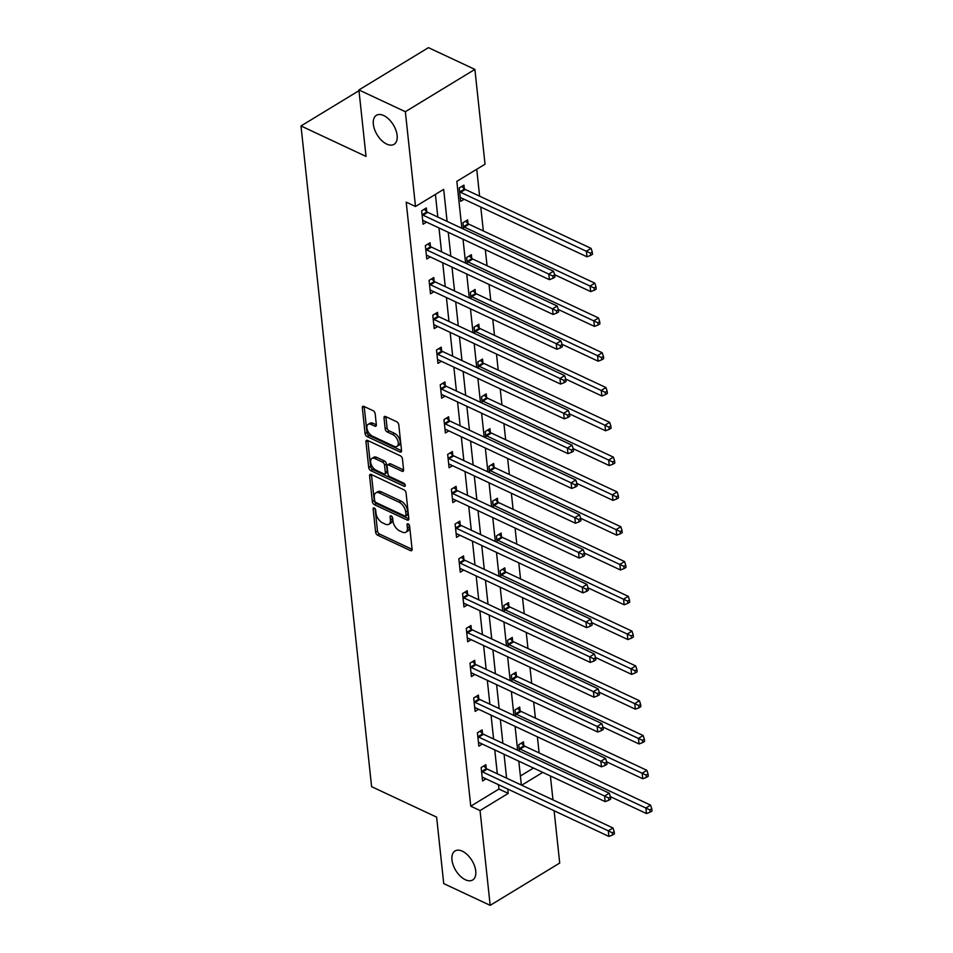 <?xml version="1.0" encoding="UTF-8"?>
<svg xmlns="http://www.w3.org/2000/svg" width="953" height="953" viewBox="0 0 953 953"><rect width="100%" height="100%" fill="white"/><g stroke="black" fill="none" stroke-linecap="round" stroke-linejoin="round"><path stroke-width="1.43" d="M374.243 507.997A1.823 1.024 -121.3 0 0 373.457 507.961A1.823 1.024 -121.3 0 0 373.135 508.926L375.613 532.191A2.609 1.453 -121.3 0 0 377.674 535.229L410.505 550.608A2.609 1.453 -121.3 0 0 411.625 550.643A2.609 1.453 -121.3 0 0 412.089 549.273L409.599 526.008A1.823 1.024 -121.3 0 0 408.17 523.876A1.823 1.024 -121.3 0 0 407.384 523.852A1.823 1.024 -121.3 0 0 407.05 524.817L407.372 527.819A8.339 4.658 -121.3 0 1 405.871 532.215A8.339 4.658 -121.3 0 1 402.285 532.096L399.545 530.821A8.339 4.658 -121.3 0 1 392.97 521.077L392.648 518.063A1.823 1.024 -121.3 0 0 391.206 515.93A1.823 1.024 -121.3 0 0 390.42 515.907A1.823 1.024 -121.3 0 0 390.087 516.871L390.408 519.885A8.339 4.658 -121.3 0 1 388.907 524.269A8.339 4.658 -121.3 0 1 385.322 524.15L382.594 522.875A8.339 4.658 -121.3 0 1 376.006 513.131L375.685 510.117A1.823 1.024 -121.3 0 0 374.243 507.997M386.763 144.106A16.975 9.494 -121.3 0 0 394.065 144.332A16.975 9.494 -121.3 0 0 395.888 130.168A16.975 9.494 -121.3 0 0 383.714 115.551A16.975 9.494 -121.3 0 0 376.411 115.313A16.975 9.494 -121.3 0 0 374.589 129.489A16.975 9.494 -121.3 0 0 386.763 144.106M465.386 879.75A16.975 9.494 -121.3 0 0 472.688 879.976A16.975 9.494 -121.3 0 0 474.499 865.812A16.975 9.494 -121.3 0 0 462.336 851.196A16.975 9.494 -121.3 0 0 455.034 850.969A16.975 9.494 -121.3 0 0 453.211 865.133A16.975 9.494 -121.3 0 0 465.386 879.75M375.172 413.733A2.609 1.453 -121.3 0 0 373.111 410.695L363.903 406.383A2.609 1.453 -121.3 0 0 362.783 406.347A2.609 1.453 -121.3 0 0 362.319 407.717L365.082 433.555A2.609 1.453 -121.3 0 0 367.131 436.593L399.962 451.972A2.609 1.453 -121.3 0 0 401.082 452.008A2.609 1.453 -121.3 0 0 401.547 450.638L398.783 424.8A2.609 1.453 -121.3 0 0 396.734 421.762L385.608 416.544A2.609 1.453 -121.3 0 0 384.488 416.509A2.609 1.453 -121.3 0 0 384.011 417.879L385.203 428.933A2.609 1.453 -121.3 0 0 387.252 431.983L392.767 434.568A6.969 3.895 -121.3 0 1 397.77 440.56A6.969 3.895 -121.3 0 1 397.02 446.373A6.969 3.895 -121.3 0 1 394.03 446.278L372.42 436.152A6.969 3.895 -121.3 0 1 367.417 430.16A6.969 3.895 -121.3 0 1 368.168 424.347A6.969 3.895 -121.3 0 1 371.158 424.442L374.767 426.134A2.609 1.453 -121.3 0 0 375.887 426.17A2.609 1.453 -121.3 0 0 376.352 424.8L375.172 413.733M554.122 810.765L559.709 863.049L490.176 905.35L443.729 883.598L436.629 817.126L371.599 786.666L300.993 125.963L366.023 156.423L358.912 89.951L405.359 111.704L474.892 69.402L485.029 164.202L456.832 181.356L461.86 228.303M490.176 905.35L480.05 810.55L508.235 793.396L507.77 789.048M447.1 221.394L443.681 189.361L415.496 206.503L406.204 202.155L470.758 806.202L480.05 810.55M415.496 206.503L405.359 111.704M371.182 474.475A2.609 1.453 -121.3 0 0 370.062 474.439A2.609 1.453 -121.3 0 0 369.597 475.809L372.349 501.647A2.609 1.453 -121.3 0 0 374.41 504.685L407.241 520.064A2.609 1.453 -121.3 0 0 408.361 520.1A2.609 1.453 -121.3 0 0 408.825 518.73L406.061 492.892A2.609 1.453 -121.3 0 0 404.012 489.854L371.182 474.475M368.716 467.601L365.952 441.763A2.609 1.453 -121.3 0 1 366.428 440.393A2.609 1.453 -121.3 0 1 367.548 440.429L400.367 455.808A2.609 1.453 -121.3 0 1 402.428 458.846L403.607 469.9A2.609 1.453 -121.3 0 1 403.143 471.27A2.609 1.453 -121.3 0 1 402.023 471.235L388.705 465.004A2.609 1.453 -121.3 0 0 387.585 464.969A2.609 1.453 -121.3 0 0 387.121 466.339L387.907 473.677A2.609 1.453 -121.3 0 0 389.956 476.714L403.822 483.207A1.823 1.024 -121.3 0 1 405.12 484.779A1.823 1.024 -121.3 0 1 404.93 486.304A1.823 1.024 -121.3 0 1 404.143 486.268L370.777 470.639A2.609 1.453 -121.3 0 1 368.716 467.601L370.598 466.458L367.834 440.62L365.952 441.763M358.995 90.678L300.993 125.963M470.758 806.202L498.943 789.048L498.479 784.7M497.311 773.8L494.762 749.904M493.594 739.004L491.045 715.107M489.878 704.207L487.328 680.311M486.161 669.411L483.612 645.515M482.444 634.615L479.883 610.718M478.728 599.818L476.166 575.922M474.999 565.022L472.45 541.125M471.282 530.225L468.733 506.329M467.566 495.417L465.016 471.532M463.849 460.621L461.3 436.724M460.132 425.824L457.571 401.928M456.416 391.028L453.854 367.131M452.687 356.231L450.138 332.335M448.97 321.435L446.421 297.539M445.254 286.639L442.704 262.742M441.537 251.842L438.976 227.946M437.82 217.046L435.402 194.4M486.221 768.332L485.839 764.711L481.146 767.57L482.575 780.96L486.018 778.863M482.504 733.524L482.123 729.915L477.417 732.774L478.847 746.163L482.301 744.067M478.787 698.728L478.406 695.118L473.701 697.977L475.13 711.367L478.573 709.27M475.07 663.931L474.677 660.322L469.984 663.181L471.413 676.57L474.856 674.474M471.354 629.135L470.961 625.525L466.267 628.384L467.697 641.774L471.139 639.677M467.625 594.338L467.244 590.729L462.55 593.588L463.98 606.966L467.423 604.881M463.908 559.542L463.527 555.933L458.822 558.792L460.263 572.169L463.706 570.085M460.192 524.746L459.811 521.136L455.105 523.995L456.535 537.373L459.977 535.276M456.475 489.949L456.094 486.34L451.388 489.199L452.818 502.576L456.261 500.48M452.758 455.153L452.365 451.543L447.672 454.402L449.101 467.78L452.544 465.683M449.042 420.356L448.649 416.747L443.955 419.606L445.385 432.984L448.827 430.887M445.313 385.56L444.932 381.95L440.238 384.809L441.668 398.187L445.111 396.091M441.596 350.764L441.215 347.154L436.51 350.013L437.951 363.391L441.394 361.294M437.88 315.967L437.498 312.358L432.793 315.205L434.223 328.594L437.665 326.498M434.163 281.171L433.77 277.549L429.076 280.408L430.506 293.798L433.949 291.701M430.446 246.362L430.053 242.753L425.36 245.612L426.789 259.002L430.232 256.905M426.73 211.566L426.336 207.957L421.643 210.816L423.072 224.205L426.515 222.109M539.112 752.906L537.397 736.824M535.395 718.109L533.68 702.016M531.679 683.313L529.963 667.219M527.962 648.516L526.235 632.423M524.245 613.72L522.518 597.626M520.517 578.924L518.801 562.83M516.8 544.127L515.085 528.033M513.083 509.331L511.368 493.237M509.367 474.534L507.639 458.441M505.65 439.738L503.923 423.644M501.921 404.942L500.206 388.848M498.205 370.145L496.489 354.051M494.488 335.337L492.772 319.255M490.771 300.54L489.056 284.459M487.054 265.744L485.327 249.662M483.338 230.948L480.777 207.051M479.609 196.151L476.738 169.241M520.386 776.004L533.477 768.035M523.805 745.46L523.423 741.851L518.73 744.71L519.409 751.095M520.088 710.664L519.707 707.055L515.001 709.914L515.692 716.299M516.371 675.868L515.99 672.258L511.284 675.117L511.964 681.502M512.654 641.071L512.261 637.462L507.568 640.321L508.247 646.706M508.938 606.275L508.545 602.665L503.851 605.524L504.53 611.897M505.209 571.478L504.828 567.869L500.134 570.728L500.813 577.101M501.492 536.682L501.111 533.072L496.418 535.931L497.097 542.305M497.776 501.886L497.395 498.276L492.689 501.123L493.38 507.508M494.059 467.089L493.678 463.468L488.972 466.327L489.651 472.712M490.342 432.281L489.949 428.671L485.256 431.53L485.935 437.915M486.626 397.484L486.233 393.875L481.539 396.734L482.218 403.119M482.897 362.688L482.516 359.078L477.822 361.937L478.501 368.323M479.18 327.892L478.799 324.282L474.094 327.141L474.785 333.526M475.464 293.095L475.082 289.486L470.377 292.345L471.068 298.73M471.747 258.299L471.366 254.689L466.66 257.548L467.339 263.933M468.03 223.502L467.637 219.893L462.944 222.752L463.623 229.137M464.314 188.706L463.92 185.096L459.227 187.955L460.656 201.333L464.099 199.237M358.912 89.951L428.445 47.65L474.892 69.402M550.405 775.968L552.954 799.865M521.684 785.212L542.769 772.395M463.015 239.203L465.576 263.099M466.732 273.999L469.293 297.896M470.46 308.796L473.01 332.692M474.177 343.592L476.726 367.489M477.894 378.401L480.443 402.285M481.61 413.197L484.172 437.082M485.327 447.993L487.888 471.89M489.056 482.79L491.605 506.686M492.772 517.586L495.322 541.483M496.489 552.383L499.038 576.279M500.206 587.179L502.755 611.076M503.923 621.975L506.484 645.872M507.639 656.772L510.2 680.668M511.368 691.568L513.917 715.465M515.085 726.365L517.634 750.261M518.801 761.161L521.351 785.058M506.603 778.148L504.054 754.252M502.886 743.352L500.337 719.455M499.169 708.555L496.62 684.659M495.453 673.759L492.892 649.863M491.736 638.963L489.175 615.066M488.007 604.166L485.458 580.27M484.291 569.37L481.741 545.473M480.574 534.573L478.025 510.677M476.857 499.777L474.296 475.881M473.141 464.981L470.579 441.084M469.424 430.184L466.863 406.288M465.695 395.388L463.146 371.491M461.979 360.579L459.429 336.695M458.262 325.783L455.713 301.887M454.545 290.987L451.984 267.09M450.829 256.19L448.267 232.294M498.943 789.048L508.235 793.396M388.907 524.269L390.79 523.126A8.339 4.658 -121.3 0 0 392.291 518.742L390.408 519.885M392.076 516.693L392.291 518.742M405.871 532.215L407.753 531.071A8.339 4.658 -121.3 0 0 409.254 526.675L407.372 527.819M409.04 524.638L409.254 526.675M375.113 508.747L377.495 531.047A2.609 1.453 -121.3 0 0 379.556 534.085L412.101 549.333M371.467 474.606A2.609 1.453 -121.3 0 0 371.467 474.665L374.231 500.504A2.609 1.453 -121.3 0 0 376.292 503.541L408.837 518.789M374.648 500.432A1.823 1.024 -121.3 0 0 376.09 502.565L404.906 516.061A1.823 1.024 -121.3 0 0 405.692 516.085A1.823 1.024 -121.3 0 0 406.014 515.12L405.68 511.952A8.339 4.658 -121.3 0 0 399.093 502.207L379.401 492.987A8.339 4.658 -121.3 0 0 375.816 492.868A8.339 4.658 -121.3 0 0 374.315 497.263L374.648 500.432M405.692 516.085L407.562 514.942A1.823 1.024 -121.3 0 0 407.896 513.977L406.014 515.12M375.816 492.868L377.698 491.724A8.339 4.658 -121.3 0 1 381.271 491.843L400.975 501.064A8.339 4.658 -121.3 0 1 407.55 510.808L407.896 513.977M403.619 469.96L390.587 463.861A2.609 1.453 -121.3 0 0 389.467 463.825L387.585 464.969M405.096 484.696L372.659 469.495L370.777 470.639M374.898 458.536A6.969 3.895 -121.3 0 0 371.896 458.441A6.969 3.895 -121.3 0 0 371.146 464.254A6.969 3.895 -121.3 0 0 376.149 470.246L383.761 473.808A2.609 1.453 -121.3 0 0 384.881 473.844A2.609 1.453 -121.3 0 0 385.346 472.474L384.559 465.147A2.609 1.453 -121.3 0 0 382.51 462.098L374.898 458.536L376.769 457.392A6.969 3.895 -121.3 0 0 373.779 457.297L371.896 458.441M384.881 473.844L386.751 472.7A2.609 1.453 -121.3 0 0 387.228 471.33L385.346 472.474M376.769 457.392L384.381 460.954A2.609 1.453 -121.3 0 1 386.441 464.004L387.228 471.33M370.598 466.458A2.609 1.453 -121.3 0 0 372.659 469.495M368.168 424.347L370.05 423.203A6.969 3.895 -121.3 0 1 373.04 423.299L376.364 424.859M397.02 446.373L398.902 445.23A6.969 3.895 -121.3 0 0 399.641 439.416A6.969 3.895 -121.3 0 0 394.649 433.424L392.767 434.568M385.894 416.675A2.609 1.453 -121.3 0 0 385.894 416.735L387.073 427.79A2.609 1.453 -121.3 0 0 389.134 430.839L394.649 433.424M364.189 406.514A2.609 1.453 -121.3 0 0 364.201 406.574L366.953 432.412A2.609 1.453 -121.3 0 0 369.014 435.45L401.558 450.698M610.396 796.66L646.479 813.552L645.884 807.977L650.577 805.118L524.805 746.211A2.656 1.489 58.7 0 1 524.09 745.722L521.267 743.161M649.886 809.919L650.125 812.159L652.007 811.015L651.769 808.787L649.886 809.919L520.112 749.07A2.656 1.489 58.7 0 1 519.397 748.581L519.111 748.319M650.125 812.159L646.479 813.552M650.577 805.118L651.769 808.787M481.527 771.18L481.813 771.442A2.656 1.489 -121.3 0 0 482.528 771.93L608.3 830.837L608.896 836.424L483.123 777.505A2.656 1.489 -121.3 0 0 482.444 777.338L482.182 777.35M483.683 766.021L486.506 768.583A2.656 1.489 -121.3 0 0 487.221 769.071L612.993 827.99L608.3 830.837L612.303 832.791L612.541 835.019L614.423 833.875L614.185 831.647L612.303 832.791M614.185 831.647L612.993 827.99M608.896 836.424L612.541 835.019M606.68 761.852L642.763 778.756L642.167 773.181L646.861 770.322L521.088 711.414A2.656 1.489 58.7 0 1 520.374 710.926L517.55 708.365M646.17 775.123L646.408 777.362L648.29 776.218L648.052 773.979L646.17 775.123L516.395 714.274A2.656 1.489 58.7 0 1 515.68 713.785L515.394 713.523M646.408 777.362L642.763 778.756M646.861 770.322L648.052 773.979M602.963 727.056L639.046 743.959L638.45 738.384L643.144 735.525L517.372 676.618A2.656 1.489 58.7 0 1 516.657 676.13L513.834 673.568M642.453 740.326L642.691 742.566L644.562 741.422L644.323 739.183L642.453 740.326L512.666 679.465A2.656 1.489 58.7 0 1 511.964 678.989L511.678 678.727M642.691 742.566L639.046 743.959M643.144 735.525L644.323 739.183M477.81 736.383L478.096 736.645A2.656 1.489 -121.3 0 0 478.799 737.134L604.583 796.041L605.179 801.628L479.395 742.709A2.656 1.489 -121.3 0 0 478.728 742.542L478.466 742.554M479.967 731.225L482.79 733.786A2.656 1.489 -121.3 0 0 483.505 734.275L609.277 793.194L604.583 796.041L608.586 797.995L608.824 800.222L610.706 799.079L610.468 796.851L608.586 797.995M610.468 796.851L609.277 793.194M605.179 801.628L608.824 800.222M474.094 701.587L474.38 701.849A2.656 1.489 -121.3 0 0 475.082 702.337L600.866 761.244L601.462 766.82L475.678 707.912A2.656 1.489 -121.3 0 0 475.011 707.745L474.749 707.757M476.25 696.429L479.073 698.99A2.656 1.489 -121.3 0 0 479.788 699.478L605.56 758.385L600.866 761.244L604.869 763.198L605.107 765.426L606.978 764.282L606.739 762.055L604.869 763.198M606.739 762.055L605.56 758.385M601.462 766.82L605.107 765.426M599.246 692.259L635.317 709.163L634.722 703.588L639.427 700.729L513.655 641.81A2.656 1.489 58.7 0 1 512.94 641.333L510.105 638.772M638.724 705.53L638.975 707.769L640.845 706.626L640.607 704.386L638.724 705.53L508.95 644.669A2.656 1.489 58.7 0 1 508.235 644.192L507.949 643.93M638.975 707.769L635.317 709.163M639.427 700.729L640.607 704.386M595.53 657.463L631.601 674.367L631.005 668.792L635.711 665.933L509.926 607.013A2.656 1.489 58.7 0 1 509.224 606.537L506.388 603.976M635.008 670.733L635.246 672.961L637.128 671.829L636.89 669.59L635.008 670.733L505.233 609.872A2.656 1.489 58.7 0 1 504.518 609.396L504.232 609.134M635.246 672.961L631.601 674.367M635.711 665.933L636.89 669.59M591.801 622.666L627.884 639.57L627.288 633.995L631.982 631.136L506.21 572.217A2.656 1.489 58.7 0 1 505.507 571.74L502.672 569.179M631.291 635.937L631.529 638.165L633.411 637.021L633.173 634.793L631.291 635.937L501.516 575.076A2.656 1.489 58.7 0 1 500.801 574.588L500.516 574.337M631.529 638.165L627.884 639.57M631.982 631.136L633.173 634.793M470.365 666.79L470.651 667.052A2.656 1.489 -121.3 0 0 471.366 667.541L597.138 726.448L597.734 732.023L471.961 673.116A2.656 1.489 -121.3 0 0 471.282 672.949L471.032 672.961M472.521 661.632L475.356 664.193A2.656 1.489 -121.3 0 0 476.071 664.682L601.843 723.589L597.138 726.448L601.14 728.402L601.379 730.629L603.261 729.486L603.023 727.258L601.14 728.402M603.023 727.258L601.843 723.589M597.734 732.023L601.379 730.629M466.648 631.994L466.934 632.256A2.656 1.489 -121.3 0 0 467.649 632.744L593.421 691.652L594.017 697.227L468.245 638.319A2.656 1.489 -121.3 0 0 467.566 638.153L467.315 638.153M468.805 626.836L471.64 629.397A2.656 1.489 -121.3 0 0 472.343 629.885L598.127 688.793L593.421 691.652L597.424 693.605L597.662 695.833L599.544 694.689L599.306 692.462L597.424 693.605M599.306 692.462L598.127 688.793M594.017 697.227L597.662 695.833M462.932 597.197L463.218 597.46A2.656 1.489 -121.3 0 0 463.932 597.948L589.704 656.855L590.3 662.43L464.528 603.523A2.656 1.489 -121.3 0 0 463.849 603.356L463.587 603.356M465.088 592.039L467.911 594.601A2.656 1.489 -121.3 0 0 468.626 595.089L594.398 653.996L589.704 656.855L593.707 658.809L593.945 661.037L595.828 659.893L595.589 657.665L593.707 658.809M595.589 657.665L594.398 653.996M590.3 662.43L593.945 661.037M459.215 562.401L459.501 562.663A2.656 1.489 -121.3 0 0 460.216 563.152L585.988 622.059L586.583 627.634L460.811 568.727A2.656 1.489 -121.3 0 0 460.132 568.56L459.87 568.56M461.371 557.243L464.194 559.804A2.656 1.489 -121.3 0 0 464.909 560.293L590.681 619.2L585.988 622.059L589.99 624.012L590.229 626.24L592.111 625.097L591.873 622.869L589.99 624.012M591.873 622.869L590.681 619.2M586.583 627.634L590.229 626.24M455.498 527.605L455.784 527.867A2.656 1.489 -121.3 0 0 456.487 528.355L582.271 587.262L582.867 592.837L457.083 533.93A2.656 1.489 -121.3 0 0 456.416 533.763L456.153 533.763M457.654 522.447L460.478 525.008A2.656 1.489 -121.3 0 0 461.192 525.496L586.965 584.403L582.271 587.262L586.274 589.204L586.512 591.444L588.394 590.3L588.156 588.061L586.274 589.204M588.156 588.061L586.965 584.403M582.867 592.837L586.512 591.444M451.782 492.808L452.067 493.07A2.656 1.489 -121.3 0 0 452.77 493.547L578.554 552.466L579.15 558.041L453.366 499.134A2.656 1.489 -121.3 0 0 452.699 498.967L452.437 498.967M453.938 487.65L456.761 490.211A2.656 1.489 -121.3 0 0 457.476 490.7L583.248 549.607L578.554 552.466L582.557 554.408L582.795 556.647L584.665 555.504L584.427 553.264L582.557 554.408M584.427 553.264L583.248 549.607M579.15 558.041L582.795 556.647M448.053 458.012L448.339 458.274A2.656 1.489 -121.3 0 0 449.054 458.75L574.826 517.67L575.421 523.245L449.649 464.337A2.656 1.489 -121.3 0 0 448.97 464.171L448.72 464.171M450.209 452.854L453.044 455.415A2.656 1.489 -121.3 0 0 453.747 455.891L579.531 514.811L574.826 517.67L578.828 519.611L579.067 521.851L580.949 520.707L580.711 518.468L578.828 519.611M580.711 518.468L579.531 514.811M575.421 523.245L579.067 521.851M444.336 423.215L444.622 423.477A2.656 1.489 -121.3 0 0 445.337 423.954L571.109 482.873L571.705 488.448L445.933 429.529A2.656 1.489 -121.3 0 0 445.254 429.374L444.991 429.374M446.492 418.057L449.328 420.618A2.656 1.489 -121.3 0 0 450.03 421.095L575.815 480.014L571.109 482.873L575.112 484.815L575.35 487.043L577.232 485.911L576.994 483.671L575.112 484.815M576.994 483.671L575.815 480.014M571.705 488.448L575.35 487.043M440.62 388.419L440.905 388.669A2.656 1.489 -121.3 0 0 441.62 389.158L567.392 448.077L567.988 453.652L442.216 394.733A2.656 1.489 -121.3 0 0 441.537 394.578L441.275 394.578M442.776 383.261L445.599 385.822A2.656 1.489 -121.3 0 0 446.314 386.299L572.086 445.218L567.392 448.077L571.395 450.019L571.633 452.246L573.515 451.103L573.277 448.875L571.395 450.019M573.277 448.875L572.086 445.218M567.988 453.652L571.633 452.246M436.903 353.623L437.189 353.873A2.656 1.489 -121.3 0 0 437.904 354.361L563.676 413.28L564.271 418.855L438.499 359.936A2.656 1.489 -121.3 0 0 437.82 359.781L437.558 359.781M439.059 348.464L441.882 351.014A2.656 1.489 -121.3 0 0 442.597 351.502L568.369 410.421L563.676 413.28L567.678 415.222L567.917 417.45L569.799 416.306L569.56 414.079L567.678 415.222M569.56 414.079L568.369 410.421M564.271 418.855L567.917 417.45M433.186 318.826L433.472 319.076A2.656 1.489 -121.3 0 0 434.175 319.565L559.959 378.484L560.555 384.059L434.771 325.14A2.656 1.489 -121.3 0 0 434.103 324.985L433.841 324.985M435.342 313.668L438.166 316.217A2.656 1.489 -121.3 0 0 438.88 316.706L564.652 375.625L559.959 378.484L563.962 380.426L564.2 382.653L566.07 381.51L565.832 379.282L563.962 380.426M565.832 379.282L564.652 375.625M560.555 384.059L564.2 382.653M429.469 284.018L429.755 284.28A2.656 1.489 -121.3 0 0 430.458 284.768L556.23 343.688L556.838 349.263L431.054 290.343A2.656 1.489 -121.3 0 0 430.375 290.177L430.125 290.188M431.626 278.872L434.449 281.421A2.656 1.489 -121.3 0 0 435.164 281.909L560.936 340.829L556.23 343.688L560.245 345.629L560.483 347.857L562.353 346.713L562.115 344.486L560.245 345.629M562.115 344.486L560.936 340.829M556.838 349.263L560.483 347.857M588.084 587.87L624.167 604.774L623.572 599.199L628.265 596.34L502.493 537.421A2.656 1.489 58.7 0 1 501.778 536.932L498.955 534.383M627.574 601.14L627.813 603.368L629.695 602.225L629.456 599.997L627.574 601.14L497.8 540.28A2.656 1.489 58.7 0 1 497.085 539.791L496.799 539.541M627.813 603.368L624.167 604.774M628.265 596.34L629.456 599.997M584.368 553.074L620.451 569.977L619.855 564.402L624.549 561.543L498.776 502.624A2.656 1.489 58.7 0 1 498.062 502.136L495.238 499.586M623.858 566.344L624.096 568.572L625.978 567.428L625.74 565.2L623.858 566.344L494.071 505.483A2.656 1.489 58.7 0 1 493.368 504.995L493.082 504.745M624.096 568.572L620.451 569.977M624.549 561.543L625.74 565.2M580.651 518.277L616.734 535.181L616.138 529.606L620.832 526.747L495.06 467.828A2.656 1.489 58.7 0 1 494.345 467.339L491.522 464.79M620.141 531.548L620.379 533.775L622.249 532.632L622.011 530.404L620.141 531.548L490.354 470.687A2.656 1.489 58.7 0 1 489.651 470.198L489.365 469.936M620.379 533.775L616.734 535.181M620.832 526.747L622.011 530.404M576.934 483.481L613.005 500.385L612.41 494.798L617.115 491.951L491.343 433.031A2.656 1.489 58.7 0 1 490.628 432.543L487.793 429.982M616.412 496.751L616.651 498.979L618.533 497.835L618.294 495.608L616.412 496.751L486.638 435.89A2.656 1.489 58.7 0 1 485.923 435.402L485.637 435.14M616.651 498.979L613.005 500.385M617.115 491.951L618.294 495.608M573.218 448.684L609.289 465.588L608.693 460.001L613.398 457.142L487.614 398.235A2.656 1.489 58.7 0 1 486.912 397.746L484.076 395.185M612.696 461.955L612.934 464.182L614.816 463.039L614.578 460.811L612.696 461.955L482.921 401.094A2.656 1.489 58.7 0 1 482.206 400.605L481.92 400.343M612.934 464.182L609.289 465.588M613.398 457.142L614.578 460.811M569.489 413.888L605.572 430.78L604.976 425.205L609.67 422.346L483.898 363.438A2.656 1.489 58.7 0 1 483.183 362.95L480.36 360.389M608.979 427.158L609.217 429.386L611.099 428.242L610.861 426.015L608.979 427.158L479.204 366.297A2.656 1.489 58.7 0 1 478.489 365.809L478.203 365.547M609.217 429.386L605.572 430.78M609.67 422.346L610.861 426.015M565.772 379.091L601.855 395.983L601.26 390.408L605.953 387.549L480.181 328.642A2.656 1.489 58.7 0 1 479.466 328.154L476.643 325.592M605.262 392.362L605.5 394.59L607.383 393.446L607.144 391.218L605.262 392.362L475.487 331.501A2.656 1.489 58.7 0 1 474.773 331.013L474.487 330.751M605.5 394.59L601.855 395.983M605.953 387.549L607.144 391.218M562.056 344.295L598.139 361.187L597.543 355.612L602.236 352.753L476.464 293.846A2.656 1.489 58.7 0 1 475.75 293.357L472.926 290.796M601.546 357.566L601.784 359.793L603.666 358.65L603.428 356.422L601.546 357.566L471.759 296.705A2.656 1.489 58.7 0 1 471.056 296.216L470.77 295.954M601.784 359.793L598.139 361.187M602.236 352.753L603.428 356.422M558.339 309.499L594.422 326.391L593.826 320.816L598.52 317.957L472.748 259.049A2.656 1.489 58.7 0 1 472.033 258.561L469.21 256M597.829 322.769L598.067 324.997L599.937 323.853L599.699 321.626L597.829 322.769L468.042 261.908A2.656 1.489 58.7 0 1 467.339 261.42L467.053 261.158M598.067 324.997L594.422 326.391M598.52 317.957L599.699 321.626M554.622 274.702L590.693 291.594L590.098 286.019L594.803 283.16L469.019 224.253A2.656 1.489 58.7 0 1 468.316 223.764L465.481 221.203M594.1 287.961L594.338 290.2L596.221 289.057L595.982 286.829L594.1 287.961L464.325 227.112A2.656 1.489 58.7 0 1 463.611 226.623L463.325 226.361M594.338 290.2L590.693 291.594M594.803 283.16L595.982 286.829M425.741 249.221L426.027 249.483A2.656 1.489 -121.3 0 0 426.741 249.972L552.514 308.879L553.109 314.466L427.337 255.547A2.656 1.489 -121.3 0 0 426.658 255.38L426.408 255.392M427.897 244.063L430.732 246.624A2.656 1.489 -121.3 0 0 431.435 247.113L557.219 306.032L552.514 308.879L556.516 310.833L556.755 313.06L558.637 311.917L558.398 309.689L556.516 310.833M558.398 309.689L557.219 306.032M553.109 314.466L556.755 313.06M460.263 197.724L460.525 197.724A2.656 1.489 58.7 0 1 461.204 197.89L586.977 256.798L586.381 251.223L591.086 248.364L465.302 189.456A2.656 1.489 58.7 0 1 464.599 188.968L461.764 186.407M590.384 253.164L590.622 255.404L592.504 254.26L592.266 252.021L590.384 253.164L460.609 192.315A2.656 1.489 58.7 0 1 459.894 191.827L459.608 191.565M590.622 255.404L586.977 256.798M591.086 248.364L592.266 252.021M422.024 214.425L422.31 214.687A2.656 1.489 -121.3 0 0 423.025 215.175L548.797 274.083L549.393 279.67L423.62 220.751A2.656 1.489 -121.3 0 0 422.941 220.584L422.679 220.596M424.18 209.267L427.015 211.828A2.656 1.489 -121.3 0 0 427.718 212.316L553.502 271.224L548.797 274.083L552.8 276.036L553.038 278.264L554.92 277.12L554.682 274.893L552.8 276.036M554.682 274.893L553.502 271.224M549.393 279.67L553.038 278.264M374.469 508.116L373.135 508.926M408.384 524.007L407.05 524.817M391.421 516.061L390.087 516.871M412.101 549.631L410.505 550.608M379.556 534.085L377.674 535.229M377.495 531.047L375.613 532.191M408.837 519.087L407.241 520.064M376.292 503.541L374.41 504.685M374.231 500.504L372.349 501.647M371.467 474.665L369.597 475.809M407.55 510.808L405.68 511.952M400.975 501.064L399.093 502.207M381.271 491.843L379.401 492.987M403.619 470.258L402.023 471.235M390.587 463.861L388.705 465.004M405.263 485.589L404.143 486.268M386.441 464.004L384.559 465.147M384.381 460.954L382.51 462.098M376.364 425.157L374.767 426.134M373.04 423.299L371.158 424.442M389.134 430.839L387.252 431.983M387.073 427.79L385.203 428.933M385.894 416.735L384.011 417.879M401.558 450.995L399.962 451.972M369.014 435.45L367.131 436.593M366.953 432.412L365.082 433.555M364.201 406.574L362.319 407.717M524.805 746.211L520.112 749.07M524.09 745.722L519.397 748.581M481.813 771.442L486.506 768.583M482.528 771.93L487.221 769.071M521.088 711.414L516.395 714.274M520.374 710.926L515.68 713.785M517.372 676.618L512.666 679.465M516.657 676.13L511.964 678.989M478.096 736.645L482.79 733.786M478.799 737.134L483.505 734.275M474.38 701.849L479.073 698.99M475.082 702.337L479.788 699.478M513.655 641.81L508.95 644.669M512.94 641.333L508.235 644.192M509.926 607.013L505.233 609.872M509.224 606.537L504.518 609.396M506.21 572.217L501.516 575.076M505.507 571.74L500.801 574.588M470.651 667.052L475.356 664.193M471.366 667.541L476.071 664.682M466.934 632.256L471.64 629.397M467.649 632.744L472.343 629.885M463.218 597.46L467.911 594.601M463.932 597.948L468.626 595.089M459.501 562.663L464.194 559.804M460.216 563.152L464.909 560.293M455.784 527.867L460.478 525.008M456.487 528.355L461.192 525.496M452.067 493.07L456.761 490.211M452.77 493.547L457.476 490.7M448.339 458.274L453.044 455.415M449.054 458.75L453.747 455.891M444.622 423.477L449.328 420.618M445.337 423.954L450.03 421.095M440.905 388.669L445.599 385.822M441.62 389.158L446.314 386.299M437.189 353.873L441.882 351.014M437.904 354.361L442.597 351.502M433.472 319.076L438.166 316.217M434.175 319.565L438.88 316.706M429.755 284.28L434.449 281.421M430.458 284.768L435.164 281.909M502.493 537.421L497.8 540.28M501.778 536.932L497.085 539.791M498.776 502.624L494.071 505.483M498.062 502.136L493.368 504.995M495.06 467.828L490.354 470.687M494.345 467.339L489.651 470.198M491.343 433.031L486.638 435.89M490.628 432.543L485.923 435.402M487.614 398.235L482.921 401.094M486.912 397.746L482.206 400.605M483.898 363.438L479.204 366.297M483.183 362.95L478.489 365.809M480.181 328.642L475.487 331.501M479.466 328.154L474.773 331.013M476.464 293.846L471.759 296.705M475.75 293.357L471.056 296.216M472.748 259.049L468.042 261.908M472.033 258.561L467.339 261.42M469.019 224.253L464.325 227.112M468.316 223.764L463.611 226.623M426.027 249.483L430.732 246.624M426.741 249.972L431.435 247.113M465.302 189.456L460.609 192.315M464.599 188.968L459.894 191.827M422.31 214.687L427.015 211.828M423.025 215.175L427.718 212.316"/></g></svg>
